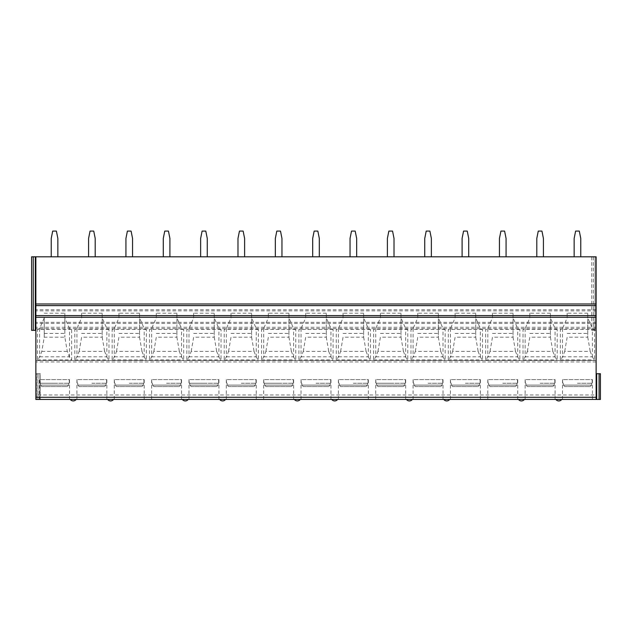 <?xml version="1.0" encoding="UTF-8"?>
<svg xmlns="http://www.w3.org/2000/svg" width="632" height="632" viewBox="0 0 632 632"><rect width="100%" height="100%" fill="white"/><g stroke="black" fill="none" stroke-linecap="round" stroke-linejoin="round"><path stroke-width="0.47" stroke-dasharray="3.16 2.37" d="M600.4 399.456L596.134 399.456L596.134 256.813L31.6 256.813L31.6 330.339L35.866 330.339L35.866 256.813L35.866 360.485L596.134 360.485L35.866 360.485L35.866 394.976L596.134 394.976M596.134 330.339L596.134 256.813L595.036 256.813L596.134 256.813L596.134 330.339L595.036 330.339L596.134 330.339M600.4 373.717L596.134 373.717M596.134 399.456L35.866 399.456L36.964 399.456L36.964 373.717L35.866 373.717L35.866 394.976M36.964 399.456L40.274 399.456L35.866 399.456L35.866 373.717L38.955 373.717L36.964 373.717M54.542 399.456L39.571 399.456L54.542 399.456M91.893 399.456L76.922 399.456L91.893 399.456M129.244 399.456L144.215 399.456L129.244 399.456M166.595 399.456L181.566 399.456L166.595 399.456M203.946 399.456L188.976 399.456L203.946 399.456M241.298 399.456L256.268 399.456L241.298 399.456M278.649 399.456L263.678 399.456L278.649 399.456M316 399.456L330.971 399.456L316 399.456M353.351 399.456L368.322 399.456L353.351 399.456M390.702 399.456L405.673 399.456L390.702 399.456M428.054 399.456L413.083 399.456L428.054 399.456M465.405 399.456L480.375 399.456L465.405 399.456M502.756 399.456L517.726 399.456L502.756 399.456M540.107 399.456L555.078 399.456L540.107 399.456M577.458 399.456L592.429 399.456L577.458 399.456M73.217 399.456L70.278 399.456L73.217 399.456M110.568 399.456L107.63 399.456L110.568 399.456M185.271 399.456L182.332 399.456L185.271 399.456M222.622 399.456L219.683 399.456L222.622 399.456M297.324 399.456L294.386 399.456L297.324 399.456M334.676 399.456L337.614 399.456L334.676 399.456M409.378 399.456L406.439 399.456L409.378 399.456M446.729 399.456L443.79 399.456L446.729 399.456M521.432 399.456L524.37 399.456L521.432 399.456M558.783 399.456L555.844 399.456L558.783 399.456M71.637 329.47L37.446 329.47L37.446 359.908L39.587 357.183L41.791 351.376L44.248 337.18L64.835 337.18L67.284 351.376L69.496 357.183L71.637 359.908L71.637 329.47L69.496 328.529L64.835 317.896L64.835 313.188L64.835 337.18L64.835 317.896M108.988 329.47L74.797 329.47L74.797 359.908L76.938 357.183L79.142 351.376L104.635 351.376L106.848 357.183L108.988 359.908L108.988 329.47L106.848 328.529L102.186 317.896L102.186 313.188L102.186 337.18L104.635 351.376M146.34 329.47L112.148 329.47L112.148 359.908L114.289 357.183L116.493 351.376L141.987 351.376L144.199 357.183L146.34 359.908L146.34 329.47L144.199 328.529L139.538 317.896L139.538 313.188L139.538 337.18L141.987 351.376M183.691 329.47L149.5 329.47L149.5 359.908L151.641 357.183L153.853 351.376L179.338 351.376L181.55 357.183L183.691 359.908L183.691 329.47L181.55 328.529L176.889 317.896L176.889 313.188L176.889 337.18L179.338 351.376M221.042 329.47L186.851 329.47L186.851 359.908L188.992 357.183L191.204 351.376L216.689 351.376L218.901 357.183L221.042 359.908L221.042 329.47L218.901 328.529L214.24 317.896L214.24 313.188L214.24 337.18L216.689 351.376M258.393 329.47L224.202 329.47L224.202 359.908L226.343 357.183L228.555 351.376L254.04 351.376L256.252 357.183L258.393 359.908L258.393 329.47L256.252 328.529L251.591 317.896L251.591 313.188L251.591 337.18L254.04 351.376M295.744 329.47L261.553 329.47L261.553 359.908L263.694 357.183L265.906 351.376L291.392 351.376L293.603 357.183L295.744 359.908L295.744 329.47L293.603 328.529L288.942 317.896L288.942 313.188L288.942 337.18L291.392 351.376M333.096 329.47L298.904 329.47L298.904 359.908L301.045 357.183L303.257 351.376L328.743 351.376L330.955 357.183L333.096 359.908L333.096 329.47L330.955 328.529L326.294 317.896L326.294 313.188L326.294 337.18L328.743 351.376M370.447 329.47L336.256 329.47L336.256 359.908L338.397 357.183L340.608 351.376L366.094 351.376L368.306 357.183L370.447 359.908L370.447 329.47L368.306 328.529L363.645 317.896L363.645 313.188L363.645 337.18L366.094 351.376M407.798 329.47L373.607 329.47L373.607 359.908L375.748 357.183L377.96 351.376L403.445 351.376L405.657 357.183L407.798 359.908L407.798 329.47L405.657 328.529L400.996 317.896L400.996 313.188L400.996 337.18L403.445 351.376M445.149 329.47L410.958 329.47L410.958 359.908L413.099 357.183L415.311 351.376L440.796 351.376L443.008 357.183L445.149 359.908L445.149 329.47L443.008 328.529L438.347 317.896L438.347 313.188L438.347 337.18L440.796 351.376M482.5 329.47L448.309 329.47L448.309 359.908L450.45 357.183L452.662 351.376L478.148 351.376L480.359 357.183L482.5 359.908L482.5 329.47L480.359 328.529L475.699 317.896L475.699 313.188L475.699 337.18L478.148 351.376M519.852 329.47L485.66 329.47L485.66 359.908L487.801 357.183L490.013 351.376L515.507 351.376L517.711 357.183L519.852 359.908L519.852 329.47L517.711 328.529L513.05 317.896L513.05 313.188L513.05 337.18L515.507 351.376M557.203 329.47L523.012 329.47L523.012 359.908L525.153 357.183L527.365 351.376L552.858 351.376L555.062 357.183L557.203 359.908L557.203 329.47L555.062 328.529L550.401 317.896L550.401 313.188L550.401 337.18L552.858 351.376M594.554 329.47L560.363 329.47L560.363 359.908L562.504 357.183L564.716 351.376L590.209 351.376L592.413 357.183L594.554 359.908L594.554 329.47L592.413 328.529L587.752 317.896L587.752 313.188L587.752 337.18L590.209 351.376M595.036 256.813L591.726 256.813L595.036 256.813L595.036 330.339L591.726 330.339L595.036 330.339L595.036 256.813M51.231 256.813L57.852 256.813L57.852 238.43L56.382 231.075L52.701 231.075L51.231 238.43L51.231 256.813L57.852 256.813M88.583 256.813L95.203 256.813L95.203 238.43L93.734 231.075L90.052 231.075L88.583 238.43L88.583 256.813L95.203 256.813M125.934 256.813L132.554 256.813L132.554 238.43L131.085 231.075L127.403 231.075L125.934 238.43L125.934 256.813L132.554 256.813M163.285 256.813L169.905 256.813L169.905 238.43L168.436 231.075L164.755 231.075L163.285 238.43L163.285 256.813L169.905 256.813M200.636 256.813L207.257 256.813L207.257 238.43L205.787 231.075L202.106 231.075L200.636 238.43L200.636 256.813L207.257 256.813M237.988 256.813L244.608 256.813L244.608 238.43L243.138 231.075L239.457 231.075L237.988 238.43L237.988 256.813L244.608 256.813M275.339 256.813L281.959 256.813L281.959 238.43L280.49 231.075L276.808 231.075L275.339 238.43L275.339 256.813L281.959 256.813M312.69 256.813L319.31 256.813L319.31 238.43L317.841 231.075L314.159 231.075L312.69 238.43L312.69 256.813L319.31 256.813M350.041 256.813L356.661 256.813L356.661 238.43L355.192 231.075L351.51 231.075L350.041 238.43L350.041 256.813L356.661 256.813M387.392 256.813L394.013 256.813L394.013 238.43L392.543 231.075L388.862 231.075L387.392 238.43L387.392 256.813L394.013 256.813M424.743 256.813L431.364 256.813L431.364 238.43L429.894 231.075L426.213 231.075L424.743 238.43L424.743 256.813L431.364 256.813M462.095 256.813L468.715 256.813L468.715 238.43L467.246 231.075L463.564 231.075L462.095 238.43L462.095 256.813L468.715 256.813M499.446 256.813L506.066 256.813L506.066 238.43L504.597 231.075L500.915 231.075L499.446 238.43L499.446 256.813L506.066 256.813M536.797 256.813L543.417 256.813L543.417 238.43L541.948 231.075L538.267 231.075L536.797 238.43L536.797 256.813L543.417 256.813M574.148 256.813L580.769 256.813L580.769 238.43L579.299 231.075L575.618 231.075L574.148 238.43L574.148 256.813L580.769 256.813M591.726 256.813L591.726 330.339L591.726 256.813M35.866 330.339L35.866 256.813M40.274 373.717L38.955 373.717L40.274 373.717L40.274 399.456L40.274 373.717M44.248 317.896L44.248 337.18L44.248 317.896L39.587 328.529L37.446 329.47M44.248 313.188L64.835 313.188M44.248 333.435L64.835 333.435M41.791 351.376L67.284 351.376M102.186 313.188L81.599 313.188L81.599 317.896L76.938 328.529L74.797 329.47M79.142 351.376L81.599 337.18L102.186 337.18L102.186 317.896M81.599 313.188L81.599 317.896M81.599 333.435L102.186 333.435M139.538 313.188L118.95 313.188L118.95 317.896L114.289 328.529L112.148 329.47M116.493 351.376L118.95 337.18L139.538 337.18L139.538 317.896M118.95 313.188L118.95 317.896M118.95 333.435L139.538 333.435M176.889 313.188L156.302 313.188L156.302 317.896L151.641 328.529L149.5 329.47M153.853 351.376L156.302 337.18L176.889 337.18L176.889 317.896M156.302 313.188L156.302 317.896M156.302 333.435L176.889 333.435M214.24 313.188L193.653 313.188L193.653 317.896L188.992 328.529L186.851 329.47M191.204 351.376L193.653 337.18L214.24 337.18L214.24 317.896M193.653 313.188L193.653 317.896M193.653 333.435L214.24 333.435M251.591 313.188L231.004 313.188L231.004 317.896L226.343 328.529L224.202 329.47M228.555 351.376L231.004 337.18L251.591 337.18L251.591 317.896M231.004 313.188L231.004 317.896M231.004 333.435L251.591 333.435M288.942 313.188L268.355 313.188L268.355 317.896L263.694 328.529L261.553 329.47M265.906 351.376L268.355 337.18L288.942 337.18L288.942 317.896M268.355 313.188L268.355 317.896M268.355 333.435L288.942 333.435M326.294 313.188L305.706 313.188L305.706 317.896L301.045 328.529L298.904 329.47M303.257 351.376L305.706 337.18L326.294 337.18L326.294 317.896M305.706 313.188L305.706 317.896M305.706 333.435L326.294 333.435M363.645 313.188L343.058 313.188L343.058 317.896L338.397 328.529L336.256 329.47M340.608 351.376L343.058 337.18L363.645 337.18L363.645 317.896M343.058 313.188L343.058 317.896M343.058 333.435L363.645 333.435M400.996 313.188L380.409 313.188L380.409 317.896L375.748 328.529L373.607 329.47M377.96 351.376L380.409 337.18L400.996 337.18L400.996 317.896M380.409 313.188L380.409 317.896M380.409 333.435L400.996 333.435M438.347 313.188L417.76 313.188L417.76 317.896L413.099 328.529L410.958 329.47M415.311 351.376L417.76 337.18L438.347 337.18L438.347 317.896M417.76 313.188L417.76 317.896M417.76 333.435L438.347 333.435M475.699 313.188L455.111 313.188L455.111 317.896L450.45 328.529L448.309 329.47M452.662 351.376L455.111 337.18L475.699 337.18L475.699 317.896M455.111 313.188L455.111 317.896M455.111 333.435L475.699 333.435M513.05 313.188L492.462 313.188L492.462 317.896L487.801 328.529L485.66 329.47M490.013 351.376L492.462 337.18L513.05 337.18L513.05 317.896M492.462 313.188L492.462 317.896M492.462 333.435L513.05 333.435M550.401 313.188L529.813 313.188L529.813 317.896L525.153 328.529L523.012 329.47M527.365 351.376L529.813 337.18L550.401 337.18L550.401 317.896M529.813 313.188L529.813 317.896M529.813 333.435L550.401 333.435M587.752 313.188L567.165 313.188L567.165 317.896L562.504 328.529L560.363 329.47M564.716 351.376L567.165 337.18L587.752 337.18L587.752 317.896M567.165 313.188L567.165 317.896M567.165 333.435L587.752 333.435M54.542 383.237L69.251 383.237L69.504 379.603L39.832 379.603L69.251 379.603L69.251 383.237L39.832 383.237L54.542 383.237M68.691 383.237L69.251 383.237L68.691 383.237L68.691 385.117L67.189 386.587L41.894 386.587L40.393 385.117L41.894 386.587L67.189 386.587L41.894 386.587L67.189 386.587L68.691 385.117L40.393 385.117L68.691 385.117L68.691 383.237M39.832 383.237L39.571 379.603L39.832 383.237M40.393 383.237L40.393 385.117L40.393 383.237M91.893 383.237L106.603 383.237L106.855 379.603L77.183 379.603L106.603 379.603L106.603 383.237L91.893 383.237M106.042 383.237L106.603 383.237L106.042 383.237L106.042 385.117L104.541 386.587L79.245 386.587L77.744 385.117L79.245 386.587L104.541 386.587L79.245 386.587L104.541 386.587L106.042 385.117L77.744 385.117L106.042 385.117L106.042 383.237M77.183 383.237L76.922 379.603L77.183 383.237M77.744 383.237L77.744 385.117L77.744 383.237M129.244 383.237L143.954 383.237L144.215 379.603L114.534 379.603L143.954 379.603L143.954 383.237L129.244 383.237M143.393 383.237L143.954 383.237L143.393 383.237L143.393 385.117L141.892 386.587L116.596 386.587L115.095 385.117L116.596 386.587L141.892 386.587L116.596 386.587L141.892 386.587L143.393 385.117L115.095 385.117L143.393 385.117L143.393 383.237M114.534 383.237L114.274 379.603L114.534 383.237M115.095 383.237L115.095 385.117L115.095 383.237M166.595 383.237L181.305 383.237L181.566 379.603L151.885 379.603L181.305 379.603L181.305 383.237L166.595 383.237M180.744 383.237L181.305 383.237L180.744 383.237L180.744 385.117L179.243 386.587L153.947 386.587L152.446 385.117L153.947 386.587L179.243 386.587L153.947 386.587L179.243 386.587L180.744 385.117L152.446 385.117L180.744 385.117L180.744 383.237M151.885 383.237L151.625 379.603L151.885 383.237M152.446 383.237L152.446 385.117L152.446 383.237M203.946 383.237L218.656 383.237L218.917 379.603L189.237 379.603L218.656 379.603L218.656 383.237L189.237 383.237L203.946 383.237M218.095 383.237L218.656 383.237L218.095 383.237L218.095 385.117L216.594 386.587L191.299 386.587L189.798 385.117L191.299 386.587L216.594 386.587L191.299 386.587L216.594 386.587L218.095 385.117L189.798 385.117L218.095 385.117L218.095 383.237M189.237 383.237L188.976 379.603L189.237 383.237M189.798 383.237L189.798 385.117L189.798 383.237M241.298 383.237L256.007 383.237L256.268 379.603L226.588 379.603L256.007 379.603L256.007 383.237L241.298 383.237M255.447 383.237L256.007 383.237L255.447 383.237L255.447 385.117L253.946 386.587L228.65 386.587L227.149 385.117L228.65 386.587L253.946 386.587L228.65 386.587L253.946 386.587L255.447 385.117L227.149 385.117L255.447 385.117L255.447 383.237M226.588 383.237L226.327 379.603L226.588 383.237M227.149 383.237L227.149 385.117L227.149 383.237M278.649 383.237L293.359 383.237L293.619 379.603L263.939 379.603L293.359 379.603L293.359 383.237L263.939 383.237L278.649 383.237M292.798 383.237L293.359 383.237L292.798 383.237L292.798 385.117L291.297 386.587L266.001 386.587L264.5 385.117L266.001 386.587L291.297 386.587L266.001 386.587L291.297 386.587L292.798 385.117L264.5 385.117L292.798 385.117L292.798 383.237M263.939 383.237L263.678 379.603L263.939 383.237M264.5 383.237L264.5 385.117L264.5 383.237M316 383.237L330.71 383.237L330.971 379.603L301.29 379.603L330.71 379.603L330.71 383.237L316 383.237M330.149 383.237L330.71 383.237L330.149 383.237L330.149 385.117L328.648 386.587L303.352 386.587L301.851 385.117L303.352 386.587L328.648 386.587L303.352 386.587L328.648 386.587L330.149 385.117L301.851 385.117L330.149 385.117L330.149 383.237M301.29 383.237L301.03 379.603L301.29 383.237M301.851 383.237L301.851 385.117L301.851 383.237M353.351 383.237L368.061 383.237L368.322 379.603L338.641 379.603L368.061 379.603L368.061 383.237L353.351 383.237M367.5 383.237L368.061 383.237L367.5 383.237L367.5 385.117L365.999 386.587L340.703 386.587L339.202 385.117L340.703 386.587L365.999 386.587L340.703 386.587L365.999 386.587L367.5 385.117L339.202 385.117L367.5 385.117L367.5 383.237M338.641 383.237L338.381 379.603L338.641 383.237M339.202 383.237L339.202 385.117L339.202 383.237M390.702 383.237L405.412 383.237L405.673 379.603L375.993 379.603L405.412 379.603L405.412 383.237L375.993 383.237L390.702 383.237M404.851 383.237L405.412 383.237L404.851 383.237L404.851 385.117L403.35 386.587L378.055 386.587L376.553 385.117L378.055 386.587L403.35 386.587L378.055 386.587L403.35 386.587L404.851 385.117L376.553 385.117L404.851 385.117L404.851 383.237M375.993 383.237L375.732 379.603L375.993 383.237M376.553 383.237L376.553 385.117L376.553 383.237M428.054 383.237L442.763 383.237L443.024 379.603L413.344 379.603L442.763 379.603L442.763 383.237L428.054 383.237M442.203 383.237L442.763 383.237L442.203 383.237L442.203 385.117L440.702 386.587L415.406 386.587L413.905 385.117L415.406 386.587L440.702 386.587L415.406 386.587L440.702 386.587L442.203 385.117L413.905 385.117L442.203 385.117L442.203 383.237M413.344 383.237L413.083 379.603L413.344 383.237M413.905 383.237L413.905 385.117L413.905 383.237M465.405 383.237L480.115 383.237L480.375 379.603L450.695 379.603L480.115 379.603L480.115 383.237L465.405 383.237M479.554 383.237L480.115 383.237L479.554 383.237L479.554 385.117L478.053 386.587L452.757 386.587L451.256 385.117L452.757 386.587L478.053 386.587L452.757 386.587L478.053 386.587L479.554 385.117L451.256 385.117L479.554 385.117L479.554 383.237M450.695 383.237L450.434 379.603L450.695 383.237M451.256 383.237L451.256 385.117L451.256 383.237M502.756 383.237L517.466 383.237L517.726 379.603L488.046 379.603L517.466 379.603L517.466 383.237L502.756 383.237M516.905 383.237L517.466 383.237L516.905 383.237L516.905 385.117L515.404 386.587L490.108 386.587L488.607 385.117L490.108 386.587L515.404 386.587L490.108 386.587L515.404 386.587L516.905 385.117L488.607 385.117L516.905 385.117L516.905 383.237M488.046 383.237L487.786 379.603L488.046 383.237M488.607 383.237L488.607 385.117L488.607 383.237M540.107 383.237L554.817 383.237L555.078 379.603L525.397 379.603L554.817 379.603L554.817 383.237L540.107 383.237M554.256 383.237L554.817 383.237L554.256 383.237L554.256 385.117L552.755 386.587L527.459 386.587L525.958 385.117L527.459 386.587L552.755 386.587L527.459 386.587L552.755 386.587L554.256 385.117L525.958 385.117L554.256 385.117L554.256 383.237M525.397 383.237L525.145 379.603L525.397 383.237M525.958 383.237L525.958 385.117L525.958 383.237M577.458 383.237L592.168 383.237L592.429 379.603L562.749 379.603L592.168 379.603L592.168 383.237L577.458 383.237M591.607 383.237L592.168 383.237L591.607 383.237L591.607 385.117L590.106 386.587L564.811 386.587L563.309 385.117L564.811 386.587L590.106 386.587L564.811 386.587L590.106 386.587L591.607 385.117L563.309 385.117L591.607 385.117L591.607 383.237M562.749 383.237L562.496 379.603L562.749 383.237M563.309 383.237L563.309 385.117L563.309 383.237M596.687 399.456L596.687 373.717M599.073 399.456L599.073 373.717M596.134 397.244L35.866 397.244M596.134 361.938L35.866 361.938M596.134 328.687L35.866 328.687M37.446 359.908L71.637 359.908M74.797 359.908L108.988 359.908M112.148 359.908L146.34 359.908M149.5 359.908L183.691 359.908M186.851 359.908L221.042 359.908M224.202 359.908L258.393 359.908M261.553 359.908L295.744 359.908M298.904 359.908L333.096 359.908M336.256 359.908L370.447 359.908M373.607 359.908L407.798 359.908M410.958 359.908L445.149 359.908M448.309 359.908L482.5 359.908M485.66 359.908L519.852 359.908M523.012 359.908L557.203 359.908M560.363 359.908L594.554 359.908M596.134 327.273L35.866 327.273M596.134 323.442L35.866 323.442M596.134 322.32L35.866 322.32M596.134 310.865L35.866 310.865M596.134 309.735L35.866 309.735M593.377 256.813L593.377 330.339L593.377 256.813M38.955 399.456L38.955 373.717L38.955 399.456M37.185 399.456L37.185 373.717M35.313 256.813L35.313 330.339M33.251 256.813L33.251 330.339M39.587 328.529L39.587 357.183M39.713 356.796L69.362 356.796M69.496 357.183L69.496 328.529M76.938 328.529L76.938 357.183M106.848 357.183L106.848 328.529M77.064 356.796L106.713 356.796M114.289 328.529L114.289 357.183M144.199 357.183L144.199 328.529M114.416 356.796L144.064 356.796M151.641 328.529L151.641 357.183M181.55 357.183L181.55 328.529M151.775 356.796L181.416 356.796M188.992 328.529L188.992 357.183M218.901 357.183L218.901 328.529M189.126 356.796L218.767 356.796M226.343 328.529L226.343 357.183M256.252 357.183L256.252 328.529M226.477 356.796L256.118 356.796M263.694 328.529L263.694 357.183M293.603 357.183L293.603 328.529M263.828 356.796L293.469 356.796M301.045 328.529L301.045 357.183M330.955 357.183L330.955 328.529M301.18 356.796L330.82 356.796M338.397 328.529L338.397 357.183M368.306 357.183L368.306 328.529M338.531 356.796L368.172 356.796M375.748 328.529L375.748 357.183M405.657 357.183L405.657 328.529M375.882 356.796L405.523 356.796M413.099 328.529L413.099 357.183M443.008 357.183L443.008 328.529M413.233 356.796L442.874 356.796M450.45 328.529L450.45 357.183M480.359 357.183L480.359 328.529M450.584 356.796L480.225 356.796M487.801 328.529L487.801 357.183M517.711 357.183L517.711 328.529M487.936 356.796L517.584 356.796M525.153 328.529L525.153 357.183M555.062 357.183L555.062 328.529M525.287 356.796L554.936 356.796M562.504 328.529L562.504 357.183M592.413 357.183L592.413 328.529M562.638 356.796L592.287 356.796M69.504 379.603L69.504 399.456M39.571 379.603L39.571 399.456M106.855 379.603L106.855 399.456M76.922 379.603L76.922 399.456M144.215 379.603L144.215 399.456M114.274 379.603L114.274 399.456M181.566 379.603L181.566 399.456M151.625 379.603L151.625 399.456M218.917 379.603L218.917 399.456M188.976 379.603L188.976 399.456M256.268 379.603L256.268 399.456M226.327 379.603L226.327 399.456M293.619 379.603L293.619 399.456M263.678 379.603L263.678 399.456M330.971 379.603L330.971 399.456M301.03 379.603L301.03 399.456M368.322 379.603L368.322 399.456M338.381 379.603L338.381 399.456M405.673 379.603L405.673 399.456M375.732 379.603L375.732 399.456M443.024 379.603L443.024 399.456M413.083 379.603L413.083 399.456M480.375 379.603L480.375 399.456M450.434 379.603L450.434 399.456M517.726 379.603L517.726 399.456M487.786 379.603L487.786 399.456M555.078 379.603L555.078 399.456M525.145 379.603L525.145 399.456M592.429 379.603L592.429 399.456M562.496 379.603L562.496 399.456"/><path stroke-width="0.95" d="M33.251 256.813L33.251 330.339L31.6 330.339L31.6 256.813L596.134 256.813L596.134 399.456L600.4 399.456L600.4 373.717L596.134 373.717M596.134 399.456L35.866 399.456L35.866 256.813M600.4 399.456L600.4 373.717M33.251 330.339L35.866 330.339M57.852 256.813L57.852 238.43L56.382 231.075L52.701 231.075L51.231 238.43L51.231 256.813M95.203 256.813L95.203 238.43L93.734 231.075L90.052 231.075L88.583 238.43L88.583 256.813M132.554 256.813L132.554 238.43L131.085 231.075L127.403 231.075L125.934 238.43L125.934 256.813M169.905 256.813L169.905 238.43L168.436 231.075L164.755 231.075L163.285 238.43L163.285 256.813M207.257 256.813L207.257 238.43L205.787 231.075L202.106 231.075L200.636 238.43L200.636 256.813M244.608 256.813L244.608 238.43L243.138 231.075L239.457 231.075L237.988 238.43L237.988 256.813M281.959 256.813L281.959 238.43L280.49 231.075L276.808 231.075L275.339 238.43L275.339 256.813M319.31 256.813L319.31 238.43L317.841 231.075L314.159 231.075L312.69 238.43L312.69 256.813M356.661 256.813L356.661 238.43L355.192 231.075L351.51 231.075L350.041 238.43L350.041 256.813M394.013 256.813L394.013 238.43L392.543 231.075L388.862 231.075L387.392 238.43L387.392 256.813M431.364 256.813L431.364 238.43L429.894 231.075L426.213 231.075L424.743 238.43L424.743 256.813M468.715 256.813L468.715 238.43L467.246 231.075L463.564 231.075L462.095 238.43L462.095 256.813M506.066 256.813L506.066 238.43L504.597 231.075L500.915 231.075L499.446 238.43L499.446 256.813M543.417 256.813L543.417 238.43L541.948 231.075L538.267 231.075L536.797 238.43L536.797 256.813M580.769 256.813L580.769 238.43L579.299 231.075L575.618 231.075L574.148 238.43L574.148 256.813M596.687 399.456L596.687 373.717M599.073 399.456L599.073 373.717M596.134 303.984L35.866 303.984M596.134 305.612L35.866 305.612M596.134 315.613L35.866 315.613M596.134 317.264L35.866 317.264M596.134 397.283L35.866 397.283M35.313 256.813L35.313 330.339M70.278 399.456A3.674 3.674 0 0 0 76.156 399.456M107.63 399.456A3.674 3.674 0 0 0 113.507 399.456M182.332 399.456A3.674 3.674 0 0 0 188.21 399.456M219.683 399.456A3.674 3.674 0 0 0 225.561 399.456M294.386 399.456A3.674 3.674 0 0 0 300.263 399.456M331.737 399.456A3.674 3.674 0 0 0 337.614 399.456M406.439 399.456A3.674 3.674 0 0 0 412.317 399.456M443.79 399.456A3.674 3.674 0 0 0 449.668 399.456M518.493 399.456A3.674 3.674 0 0 0 524.37 399.456M555.844 399.456A3.674 3.674 0 0 0 561.722 399.456"/></g></svg>
